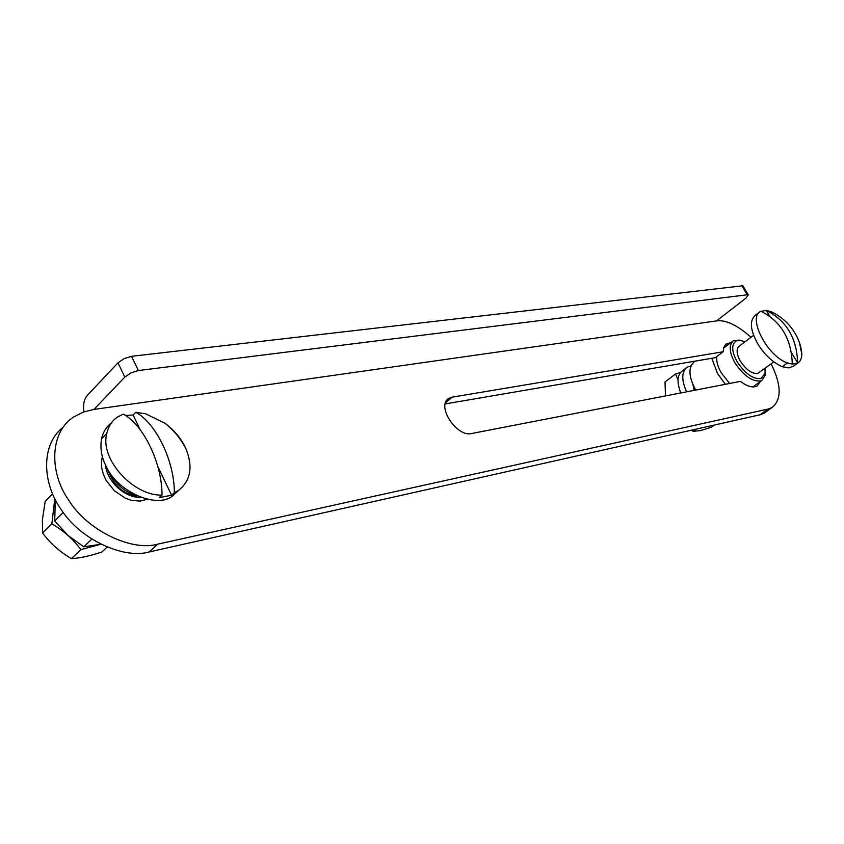 <?xml version="1.0" encoding="UTF-8"?>
<svg xmlns="http://www.w3.org/2000/svg" width="844" height="844" viewBox="0 0 844 844"><rect width="100%" height="100%" fill="white"/><g stroke="black" fill="none" stroke-linecap="round" stroke-linejoin="round"><path stroke-width="1.27" d="M52.56 493.867L45.186 501.368L42.39 519.83L42.569 533.049C50.355 543.388 59.977 551.923 71.434 558.644C79.948 558.148 90.118 555.911 101.976 551.955L107.03 547.197M100.7 544.306L80.887 549.592C73.143 539.211 63.469 530.612 51.864 523.786L54.786 498.635M71.434 558.644L80.887 549.592M42.569 533.049L51.864 523.786M145.674 413.813L165.129 423.34C174.835 430.83 181.734 439.239 185.838 448.575C193.255 466.88 190.723 480.89 178.242 490.617L174.339 492.664C174.508 461.183 155.929 422.939 135.757 412.294L145.674 413.813M162.016 495.069C133.858 496.283 99.444 459.326 106.819 433.405C108.528 426.02 112.168 420.523 117.738 416.904L123.329 414.119C143.522 424.848 162.143 463.377 162.016 495.069L159.284 497.643L171.606 495.228L174.339 492.664M178.917 490.174L172.777 495.734C157.29 509.417 116.166 491.609 105.542 465.055C101.364 456.414 100.035 447.658 101.554 438.785C103.052 432.096 106.27 426.895 111.197 423.182M135.757 412.294L133.12 414.963L125.482 415.512M133.12 414.963L140.231 429.796M157.754 466.352L171.606 495.228M100.573 544.243L83.788 546.817L67.836 535.307L54.712 520.948L55.303 499.659M63.237 512.456L54.712 520.948M91.722 539.211L83.788 546.817M661.664 436.875L658.383 437.614M793.645 366.043L788.918 367.889L782.23 366.718C772.46 362.255 764.263 354.554 757.648 343.603C750.211 330.067 749.419 320.636 755.274 315.318M760.866 311.172C781.059 321.385 791.535 339.035 792.294 364.133L787.399 362.952C766.953 355.883 747.71 317.777 760.317 311.478L766.32 310.413L770.973 311.626L776.237 314.316M799.701 343.751L801.8 354.026C801.705 358.563 800.365 361.57 797.78 363.047L791.545 352.855M792.294 364.133L797.654 363.12C796.905 338.138 786.46 320.572 766.32 310.413L769.77 316.205M765.234 372.13L765.054 375.422L761.974 380.338L760.655 380.939C752.247 381.847 743.659 375.78 734.881 362.741C729.216 352.296 728.71 344.974 733.362 340.754L739.492 340.079L741.349 340.607M765.012 368.374L765.075 373.449L760.982 378.555C753.175 379.389 745.199 373.755 737.055 361.643C731.463 351.093 731.273 344.152 736.495 340.797L741.306 340.596L744.914 341.873M773.8 361.928L757.754 373.428C752.046 374.008 746.233 369.894 740.293 361.074C736.443 353.984 736.095 349.005 739.249 346.135L753.608 335.332M694.264 390.339L692.797 384.273M686.594 391.827C681.34 379.895 681.53 371.687 687.153 367.193L690.835 365.948M680.749 392.966C676.656 382.058 677.226 374.662 682.458 370.769L687.153 367.193M714.309 425.049L711.27 427.254L700.488 430.588L693.167 431.337L691.32 430.218M665.483 395.92L665.009 381.984L675.464 374.019L678.017 379.694M696.226 429.111L693.167 431.337M680.369 392.017L680.422 393.03M680.517 372.447L675.464 374.019M716.714 356.632C716.387 361.717 717.906 367.129 721.282 372.89L729.627 383.482M695.699 390.065L695.635 389.949C688.577 376.688 688.113 367.298 694.243 361.802L695.118 361.126M725.407 384.305L717.527 373.586L711.798 358.278M132.603 495.206L134.745 494.911M751.002 337.294C737.318 325.109 725.819 319.644 716.503 320.91L745.917 298.175L748.29 294.915L747.225 294.778L138.395 370.537L130.989 372.89L124.828 377.099L117.981 362.846L124.11 358.626L131.506 356.316L742.868 285.768M730.925 342.601L725.734 344.352L723.762 347.496L723.181 351.748L715.343 357.666L445.231 403.917M723.181 351.748L452.162 397.165L448.945 398.357C435.768 405.373 456.615 437.498 471.574 433.531L740.462 381.382C747.278 386.552 752.88 388.071 757.247 385.94L760.381 381.509M124.828 377.099L93.937 409.435L83.482 412.02L73.702 416.947C49.627 432.255 49.216 472.239 68.353 499.648C87.449 531.098 132.413 551.628 157.712 544.158L149.156 551.965C124.469 559.234 80.971 540.318 61.39 509.85C42.211 483.327 40.712 444.82 62.804 427.518M157.712 544.158L768.061 409.066L772.165 407.462C781.797 399.402 781.46 384.864 771.152 363.869M772.165 407.462L764.168 413.159L760.054 414.784L768.061 409.066M117.981 362.846L87.291 395.414C83.978 399.36 82.881 404.835 83.989 411.83M716.503 320.91L93.937 409.435M149.156 551.965L760.054 414.784M106.819 433.405L101.554 438.785M787.399 362.952L782.23 366.718M140.61 497.274C125.672 498.319 106.956 481.956 105.479 464.928M747.225 294.778L741.654 285.377M131.506 356.316L138.395 370.537M452.162 397.165L445.569 402.736M178.242 490.617L172.777 495.734M165.129 423.34C173.769 430.25 180.669 438.658 185.849 448.586M760.317 311.478L755.274 315.308M792.632 366.781L797.78 363.047M801.8 354.026C801.093 340.09 791.071 320.825 770.973 311.626M761.974 380.338L752.911 386.953M723.561 348.182L733.362 340.754M739.492 340.079L741.306 340.596M765.075 373.449L765.054 375.422M109.752 472.513C116.092 484.488 124.712 492.041 135.61 495.164M102.356 456.446L101.428 462.069L101.755 468.03L103.327 474.212L106.08 480.278L114.394 490.797L125.292 498.171L131.231 500.292L140.125 501.114L147.32 499.226M107.135 468.188C113.581 485.595 123.614 494.837 137.245 495.924M742.72 285.536L748.29 294.915M726.684 343.635L725.692 344.394M448.945 398.357L447.288 399.761"/></g></svg>
